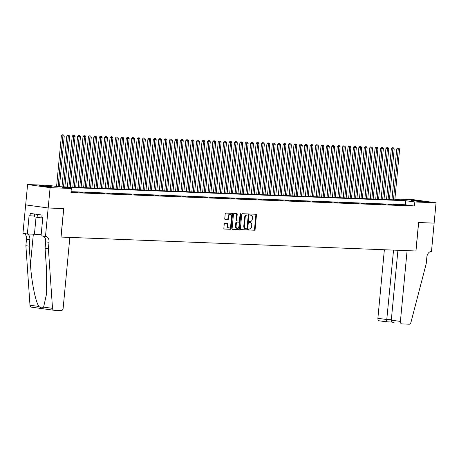 <?xml version="1.0" encoding="UTF-8"?>
<svg xmlns="http://www.w3.org/2000/svg" width="459" height="459" viewBox="0 0 459 459"><rect width="100%" height="100%" fill="white"/><g stroke="black" fill="none" stroke-linecap="round" stroke-linejoin="round"><path stroke-width="0.69" d="M248.537 229.425A0.562 0.373 97.8 0 0 248.853 229.999L254.498 230.217A0.803 0.528 97.8 0 0 255.101 229.443L256.461 215.07A0.803 0.528 97.8 0 0 256.007 214.25L250.362 214.032A0.562 0.373 97.8 0 0 250.258 215.151L250.987 215.179A2.57 1.698 97.8 0 1 251.096 215.185A2.57 1.698 97.8 0 1 252.444 217.801L252.335 218.995A2.57 1.698 97.8 0 1 250.39 221.485L249.662 221.456A0.562 0.373 97.8 0 0 249.558 222.575L250.287 222.604A2.57 1.698 97.8 0 1 250.396 222.609A2.57 1.698 97.8 0 1 251.744 225.226L251.63 226.419A2.57 1.698 97.8 0 1 249.69 228.909L248.962 228.88A0.562 0.373 97.8 0 0 248.537 229.425M41.138 185.723A6.38 0.31 -174.6 0 1 48.155 186.297A6.38 0.31 -174.6 0 1 52.234 186.974A6.38 0.31 -174.6 0 1 50.633 187.031A6.38 0.31 -174.6 0 1 43.616 186.452A6.38 0.31 -174.6 0 1 39.531 185.775A6.38 0.31 -174.6 0 1 41.138 185.723M413.008 200.319A6.38 0.31 -174.6 0 1 420.025 200.899A6.38 0.31 -174.6 0 1 424.11 201.57A6.38 0.31 -174.6 0 1 422.504 201.627A6.38 0.31 -174.6 0 1 415.487 201.048A6.38 0.31 -174.6 0 1 411.402 200.371A6.38 0.31 -174.6 0 1 413.008 200.319M224.847 223.407A0.803 0.528 97.8 0 0 224.239 224.181L223.854 228.215A0.803 0.528 97.8 0 0 224.313 229.035L230.579 229.282A0.803 0.528 97.8 0 0 231.181 228.502L232.541 214.135A0.803 0.528 97.8 0 0 232.088 213.315L225.822 213.068A0.803 0.528 97.8 0 0 225.214 213.842L224.755 218.713A0.803 0.528 97.8 0 0 225.208 219.534L227.893 219.637A0.803 0.528 97.8 0 0 228.496 218.863L228.725 216.447A2.146 1.417 97.8 0 1 230.441 214.376A2.146 1.417 97.8 0 1 231.566 216.556L230.67 226.017A2.146 1.417 97.8 0 1 228.961 228.089A2.146 1.417 97.8 0 1 227.83 225.908L227.98 224.331A0.803 0.528 97.8 0 0 227.526 223.51L224.847 223.407M434.157 223.137L418.66 222.529L415.969 250.998L407.099 250.648L400.409 321.415A2.456 1.618 97.8 0 0 401.694 323.905A2.456 1.618 97.8 0 0 401.797 323.916L409.181 324.209A2.456 1.618 97.8 0 0 410.931 322.413L426.227 263.644L426.841 257.138A5.726 3.781 -82.2 0 1 431.167 251.595L431.466 251.607L434.128 223.131L418.579 222.523L415.888 250.993L61.053 237.062L63.744 208.593L48.195 207.984L50.117 187.651L27.592 184.547L48.82 185.379L57.954 186.641L401.424 200.124L394.883 199.217M434.128 223.137L436.05 202.798L414.821 201.966L405.687 200.709L62.212 187.226L71.346 188.483L50.117 187.651M71.346 188.483L70.961 192.55L414.437 206.034L414.821 201.966M240.367 228.863A0.803 0.528 97.8 0 0 240.826 229.684L247.091 229.93A0.803 0.528 97.8 0 0 247.694 229.15L249.053 214.778A0.803 0.528 97.8 0 0 248.6 213.963L242.335 213.716A0.803 0.528 97.8 0 0 241.727 214.491L240.367 228.863M238.835 229.603L232.57 229.357A0.803 0.528 97.8 0 1 232.111 228.542L233.47 214.169A0.803 0.528 97.8 0 1 234.079 213.389L236.758 213.498A0.803 0.528 97.8 0 1 237.217 214.313L236.666 220.142A0.803 0.528 97.8 0 0 237.119 220.963L238.898 221.031A0.803 0.528 97.8 0 0 239.506 220.257L240.08 214.187A0.562 0.373 97.8 0 1 240.82 214.215L239.437 228.829A0.803 0.528 97.8 0 1 238.835 229.603L232.374 229.293M404.345 205.202L407.586 205.328L404.345 205.202M398.934 204.989L402.176 205.116L398.934 204.989M393.524 204.777L396.771 204.903L393.524 204.777M388.113 204.565L391.361 204.691L388.113 204.565M382.708 204.353L385.95 204.479L382.708 204.353M377.298 204.14L380.54 204.266L377.298 204.14M371.888 203.928L375.135 204.054L371.888 203.928M366.477 203.716L369.724 203.842L366.477 203.716M361.072 203.503L364.314 203.63L361.072 203.503M355.662 203.291L358.904 203.417L355.662 203.291M350.251 203.079L353.499 203.205L350.251 203.079M344.841 202.867L348.088 202.993L344.841 202.867M339.436 202.654L342.678 202.78L339.436 202.654M334.026 202.442L337.267 202.568L334.026 202.442M328.615 202.23L331.863 202.356L328.615 202.23M323.205 202.017L326.452 202.144L323.205 202.017M317.8 201.805L321.042 201.931L317.8 201.805M312.39 201.593L315.631 201.719L312.39 201.593M306.979 201.381L310.227 201.507L306.979 201.381M301.569 201.168L304.816 201.294L301.569 201.168M296.158 200.956L299.406 201.082L296.158 200.956M290.754 200.744L293.995 200.87L290.754 200.744M285.343 200.531L288.591 200.658L285.343 200.531M279.933 200.319L283.18 200.445L279.933 200.319M274.522 200.107L277.77 200.233L274.522 200.107M269.117 199.894L272.359 200.021L269.117 199.894M263.707 199.682L266.954 199.808L263.707 199.682M258.297 199.47L261.544 199.596L258.297 199.47M252.886 199.258L256.133 199.384L252.886 199.258M247.481 199.045L250.723 199.172L247.481 199.045M242.071 198.833L245.318 198.959L242.071 198.833M236.66 198.621L239.908 198.747L236.66 198.621M231.25 198.408L234.497 198.535L231.25 198.408M225.845 198.196L229.087 198.322L225.845 198.196M220.435 197.984L223.682 198.11L220.435 197.984M215.024 197.772L218.272 197.898L215.024 197.772M209.614 197.559L212.861 197.686L209.614 197.559M204.209 197.347L207.451 197.473L204.209 197.347M198.799 197.135L202.046 197.261L198.799 197.135M193.388 196.922L196.636 197.049L193.388 196.922M187.978 196.71L191.225 196.836L187.978 196.71M182.573 196.498L185.815 196.624L182.573 196.498M177.163 196.286L180.41 196.412L177.163 196.286M171.752 196.073L174.999 196.2L171.752 196.073M166.342 195.861L169.589 195.987L166.342 195.861M160.937 195.649L164.179 195.775L160.937 195.649M155.526 195.436L158.774 195.563L155.526 195.436M150.116 195.224L153.363 195.35L150.116 195.224M144.705 195.012L147.953 195.138L144.705 195.012M139.301 194.8L142.542 194.926L139.301 194.8M133.89 194.587L137.138 194.714L133.89 194.587M128.48 194.375L131.727 194.501L128.48 194.375M123.069 194.163L126.317 194.289L123.069 194.163M117.665 193.95L120.906 194.077L117.665 193.95M112.254 193.738L115.502 193.864L112.254 193.738M106.844 193.526L110.091 193.652L106.844 193.526M101.433 193.314L104.681 193.44L101.433 193.314M96.029 193.101L99.27 193.228L96.029 193.101M90.618 192.889L93.865 193.015L90.618 192.889M85.208 192.677L88.455 192.803L85.208 192.677M79.797 192.464L83.045 192.591L79.797 192.464M74.392 192.252L77.634 192.378L74.392 192.252M414.437 206.034L405.303 204.777L71.047 191.655M71.013 192L72.229 192.166L71.002 192.12M394.906 198.965L413.525 199.699L436.05 202.798M48.195 207.984L25.67 204.88L27.592 184.547M405.303 204.777L405.687 200.709M249.897 222.546A2.57 1.698 97.8 0 0 249.788 222.529A2.57 1.698 97.8 0 0 249.679 222.517L250.287 222.604M250.597 215.122A2.57 1.698 97.8 0 0 250.488 215.105A2.57 1.698 97.8 0 0 250.379 215.093L250.987 215.179M248.692 229.93L253.884 230.137A0.803 0.528 97.8 0 0 254.493 229.357L255.852 214.99A0.803 0.528 97.8 0 0 255.594 214.238M240.631 229.615L246.483 229.844A0.803 0.528 97.8 0 0 247.085 229.07L248.445 214.697A0.803 0.528 97.8 0 0 248.187 213.946M246.609 228.789A0.562 0.373 97.8 0 0 247.034 228.243L248.227 215.627A0.562 0.373 97.8 0 0 247.912 215.059L247.137 215.024A2.57 1.698 97.8 0 0 245.198 217.514L244.383 226.138A2.57 1.698 97.8 0 0 245.731 228.748A2.57 1.698 97.8 0 0 245.84 228.76L246.609 228.789M247.349 214.978A0.562 0.373 97.8 0 0 247.298 214.973L247.912 215.059M245.622 228.725L245.232 228.674A2.57 1.698 97.8 0 1 245.123 228.662A2.57 1.698 97.8 0 1 243.775 226.052L244.59 217.428A2.57 1.698 97.8 0 1 246.529 214.944L247.298 214.973M237.051 220.951L236.511 220.877A0.803 0.528 97.8 0 1 236.052 220.062L236.603 214.233A0.803 0.528 97.8 0 0 236.345 213.481M238.227 229.523A0.803 0.528 97.8 0 0 238.829 228.743L240.212 214.135A0.562 0.373 97.8 0 0 240.189 213.848M236.092 226.189A2.146 1.417 97.8 0 0 237.217 228.375A2.146 1.417 97.8 0 0 238.932 226.304L239.248 222.971A0.803 0.528 97.8 0 0 238.789 222.15L237.01 222.081A0.803 0.528 97.8 0 0 236.408 222.856L236.092 226.189L235.484 226.109A2.146 1.417 97.8 0 0 236.609 228.289L237.217 228.375M238.25 222.076A0.803 0.528 97.8 0 0 238.181 222.064L238.789 222.15M235.484 226.109L235.8 222.776A0.803 0.528 97.8 0 1 236.402 221.995L238.181 222.064M228.961 228.089L228.352 228.008A2.146 1.417 97.8 0 1 227.222 225.822L227.371 224.244A0.803 0.528 97.8 0 0 227.113 223.493M230.441 214.376L229.833 214.29A2.146 1.417 97.8 0 0 228.117 216.361L228.725 216.447M225.013 219.465L227.285 219.557A0.803 0.528 97.8 0 0 227.888 218.777L228.117 216.361M224.118 228.966L229.97 229.196A0.803 0.528 97.8 0 0 230.573 228.421L231.933 214.049A0.803 0.528 97.8 0 0 231.675 213.297M394.82 199.86L399.611 149.198L396.737 148.934L391.934 199.751M398.309 148.045L397.695 147.959L398.309 148.045L398.257 149.146L393.466 199.808M398.848 148.062L399.611 149.198M396.737 148.934L397.695 147.959M34.574 214.02L34.305 216.872L42.733 218.134M37.374 214.405L37.076 217.543M384.361 249.753L377.883 318.311L386.983 319.562L391.343 319.734M393.547 250.115L386.547 321.816L391.057 322L391.355 320.766M397.913 250.287L391.303 320.158L400.409 321.415M386.547 321.816L379.272 320.812A2.456 1.618 -82.2 0 1 379.168 320.807A2.456 1.618 -82.2 0 1 377.883 318.311M394.522 322.912C392.456 322.568 391.384 321.65 391.303 320.158M391.039 321.994L392.422 322.184L391.051 322M69.843 237.406L63.153 308.173A2.456 1.618 97.8 0 1 61.299 310.548L53.915 310.261A2.456 1.618 97.8 0 1 53.812 310.25A2.456 1.618 97.8 0 1 52.515 308.345L48.407 248.812L49.021 242.306A5.726 3.781 97.8 0 0 46.015 236.488A5.726 3.781 97.8 0 0 45.774 236.465L45.475 236.454L48.166 207.984L63.663 208.593L60.972 237.062L69.843 237.406M53.709 310.232L31.39 307.157A2.456 1.618 -82.2 0 1 31.287 307.146A2.456 1.618 -82.2 0 1 29.99 305.241L25.882 245.708L29.215 246.167L30.472 264.424C31.516 281.849 35.498 301.701 38.9 306.469C40.753 308.035 42.326 308.253 43.611 307.117L46.325 294.896L46.33 266.61L45.074 248.353L45.688 241.847A5.726 3.781 97.8 0 0 43.123 236.127M45.074 248.353L48.407 248.812M25.882 245.708L26.496 239.202A5.726 3.781 97.8 0 0 23.931 233.488M27.265 233.947A5.726 3.781 97.8 0 1 29.829 239.661L29.215 246.167M48.166 207.984L25.641 204.88L22.95 233.35L27.362 233.958L29.083 215.736L34.385 216.04M45.475 236.454L41.063 235.846L42.785 217.623L41.809 217.491L42.039 215.053L30.288 213.429L30.059 215.873M27.362 233.958L34.425 234.233A9.203 0.448 -174.6 0 1 41.167 234.721M389.41 199.648L394.201 148.986L391.326 148.722L386.524 199.539M392.898 147.832L392.29 147.746L392.898 147.832L392.847 148.934L388.062 199.596M393.438 147.85L394.201 148.986M391.326 148.722L392.29 147.746M383.999 199.436L388.79 148.773L385.916 148.509L381.113 199.326M387.488 147.62L386.88 147.534L387.488 147.62L387.436 148.722L382.651 199.384M388.027 147.637L388.79 148.773M385.916 148.509L386.88 147.534M378.595 199.223L383.38 148.561L380.505 148.297L375.703 199.114M382.077 147.402L381.469 147.322L382.077 147.402L382.031 148.509L377.241 199.172M382.622 147.425L383.38 148.561M380.505 148.297L381.469 147.322M373.184 199.011L377.975 148.349L375.101 148.085L370.298 198.902M376.673 147.19L376.059 147.109L376.673 147.19L376.621 148.297L371.83 198.959M377.212 147.213L377.975 148.349M375.101 148.085L376.059 147.109M367.774 198.799L372.565 148.137L369.69 147.873L364.888 198.69M371.262 146.978L370.654 146.897L371.262 146.978L371.211 148.085L366.425 198.747M371.801 147L372.565 148.137M369.69 147.873L370.654 146.897M362.363 198.586L367.154 147.924L364.28 147.66L359.477 198.477M365.852 146.765L365.244 146.685L365.852 146.765L365.8 147.873L361.015 198.535M366.391 146.788L367.154 147.924M364.28 147.66L365.244 146.685M356.959 198.374L361.744 147.712L358.869 147.448L354.067 198.265M360.441 146.553L359.833 146.473L360.441 146.553L360.395 147.66L355.605 198.322M360.986 146.576L361.744 147.712M358.869 147.448L359.833 146.473M351.548 198.162L356.339 147.5L353.464 147.236L348.662 198.053M355.036 146.341L354.423 146.26L355.036 146.341L354.985 147.448L350.194 198.11M355.576 146.364L356.339 147.5M353.464 147.236L354.423 146.26M346.138 197.949L350.928 147.287L348.054 147.023L343.252 197.835M349.626 146.128L349.018 146.048L349.626 146.128L349.574 147.236L344.789 197.898M350.165 146.151L350.928 147.287M348.054 147.023L349.018 146.048M340.727 197.737L345.518 147.075L342.644 146.811L337.841 197.622M344.216 145.916L343.607 145.836L344.216 145.916L344.164 147.023L339.379 197.686M344.755 145.939L345.518 147.075M342.644 146.811L343.607 145.836M335.322 197.525L340.108 146.863L337.233 146.599L332.431 197.41M338.805 145.704L338.197 145.623L338.805 145.704L338.759 146.811L333.968 197.473M339.35 145.727L340.108 146.863M337.233 146.599L338.197 145.623M329.912 197.313L334.703 146.65L331.828 146.387L327.026 197.198M333.4 145.492L332.786 145.411L333.4 145.492L333.349 146.599L328.558 197.261M333.94 145.514L334.703 146.65M331.828 146.387L332.786 145.411M324.502 197.1L329.292 146.438L326.418 146.174L321.616 196.986M327.99 145.279L327.382 145.199L327.99 145.279L327.938 146.387L323.153 197.049M328.529 145.302L329.292 146.438M326.418 146.174L327.382 145.199M319.091 196.888L323.882 146.226L321.007 145.962L316.205 196.773M322.579 145.067L321.971 144.987L322.579 145.067L322.528 146.174L317.743 196.836M323.119 145.09L323.882 146.226M321.007 145.962L321.971 144.987M313.686 196.676L318.471 146.014L315.597 145.75L310.795 196.561M317.169 144.855L316.561 144.774L317.169 144.855L317.123 145.962L312.332 196.624M317.714 144.878L318.471 146.014M315.597 145.75L316.561 144.774M308.276 196.463L313.067 145.801L310.192 145.537L305.39 196.349M311.759 144.642L311.15 144.562L311.759 144.642L311.713 145.75L306.922 196.412M312.304 144.665L313.067 145.801M310.192 145.537L311.15 144.562M302.865 196.251L307.656 145.589L304.782 145.325L299.979 196.136M306.354 144.43L305.746 144.35L306.354 144.43L306.302 145.537L301.517 196.2M306.893 144.453L307.656 145.589M304.782 145.325L305.746 144.35M297.455 196.039L302.246 145.377L299.371 145.113L294.569 195.924M300.943 144.218L300.335 144.137L300.943 144.218L300.892 145.325L296.107 195.987M301.483 144.241L302.246 145.377M299.371 145.113L300.335 144.137M292.05 195.827L296.835 145.164L293.961 144.901L289.159 195.712M295.533 144.006L294.925 143.925L295.533 144.006L295.487 145.113L290.696 195.775M296.078 144.028L296.835 145.164M293.961 144.901L294.925 143.925M286.64 195.614L291.431 144.952L288.556 144.688L283.754 195.5M290.122 143.793L289.514 143.713L290.122 143.793L290.077 144.901L285.286 195.563M290.667 143.816L291.431 144.952M288.556 144.688L289.514 143.713M281.229 195.402L286.02 144.74L283.146 144.476L278.343 195.287M284.718 143.581L284.11 143.501L284.718 143.581L284.666 144.688L279.875 195.35M285.257 143.604L286.02 144.74M283.146 144.476L284.11 143.501M275.819 195.19L280.61 144.528L277.735 144.264L272.933 195.075M279.307 143.369L278.699 143.288L279.307 143.369L279.256 144.476L274.471 195.138M279.847 143.392L280.61 144.528M277.735 144.264L278.699 143.288M270.414 194.977L275.199 144.315L272.325 144.051L267.522 194.863M273.897 143.156L273.289 143.076L273.897 143.156L273.851 144.264L269.06 194.926M274.442 143.179L275.199 144.315M272.325 144.051L273.289 143.076M265.004 194.765L269.794 144.103L266.92 143.839L262.118 194.65M268.486 142.944L267.878 142.864L268.486 142.944L268.44 144.051L263.65 194.714M269.031 142.967L269.794 144.103M266.92 143.839L267.878 142.864M259.593 194.553L264.384 143.891L261.51 143.627L256.707 194.438M263.082 142.732L262.473 142.651L263.082 142.732L263.03 143.839L258.239 194.501M263.621 142.755L264.384 143.891M261.51 143.627L262.473 142.651M254.183 194.341L258.974 143.678L256.099 143.415L251.297 194.226M257.671 142.519L257.063 142.439L257.671 142.519L257.619 143.627L252.834 194.289M258.21 142.542L258.974 143.678M256.099 143.415L257.063 142.439M248.778 194.128L253.563 143.466L250.689 143.202L245.886 194.014M252.261 142.307L251.652 142.227L252.261 142.307L252.215 143.415L247.424 194.077M252.8 142.33L253.563 143.466M250.689 143.202L251.652 142.227M243.368 193.916L248.158 143.254L245.284 142.99L240.482 193.801M246.85 142.095L246.242 142.015L246.85 142.095L246.804 143.202L242.013 193.864M247.395 142.118L248.158 143.254M245.284 142.99L246.242 142.015M237.957 193.704L242.748 143.042L239.873 142.778L235.071 193.589M241.445 141.883L240.837 141.802L241.445 141.883L241.394 142.99L236.603 193.652M241.985 141.906L242.748 143.042M239.873 142.778L240.837 141.802M232.547 193.491L237.337 142.829L234.463 142.565L229.661 193.377M236.035 141.67L235.427 141.59L236.035 141.67L235.983 142.778L231.198 193.44M236.574 141.693L237.337 142.829M234.463 142.565L235.427 141.59M227.142 193.279L231.927 142.617L229.052 142.353L224.25 193.164M230.625 141.458L230.016 141.378L230.625 141.458L230.579 142.565L225.788 193.228M231.164 141.481L231.927 142.617M229.052 142.353L230.016 141.378M221.731 193.067L226.522 142.405L223.648 142.141L218.84 192.952M225.214 141.246L224.606 141.165L225.214 141.246L225.168 142.353L220.377 193.015M225.759 141.269L226.522 142.405M223.648 142.141L224.606 141.165M216.321 192.855L221.112 142.192L218.237 141.929L213.435 192.74M219.809 141.033L219.201 140.953L219.809 141.033L219.758 142.141L214.967 192.803M220.349 141.056L221.112 142.192M218.237 141.929L219.201 140.953M210.911 192.642L215.701 141.98L212.827 141.716L208.025 192.528M214.399 140.821L213.791 140.741L214.399 140.821L214.347 141.929L209.562 192.591M214.938 140.844L215.701 141.98M212.827 141.716L213.791 140.741M205.506 192.43L210.291 141.768L207.416 141.504L202.614 192.315M208.988 140.609L208.38 140.529L208.988 140.609L208.943 141.716L204.152 192.378M209.528 140.632L210.291 141.768M207.416 141.504L208.38 140.529M200.095 192.218L204.886 141.556L202.012 141.292L197.204 192.103M203.578 140.397L202.97 140.316L203.578 140.397L203.532 141.504L198.741 192.166M204.123 140.42L204.886 141.556M202.012 141.292L202.97 140.316M194.685 192.005L199.476 141.343L196.601 141.079L191.799 191.891M198.173 140.184L197.565 140.104L198.173 140.184L198.122 141.292L193.331 191.954M198.713 140.207L199.476 141.343M196.601 141.079L197.565 140.104M189.274 191.793L194.065 141.131L191.191 140.867L186.388 191.678M192.763 139.972L192.155 139.892L192.763 139.972L192.711 141.079L187.926 191.742M193.302 139.995L194.065 141.131M191.191 140.867L192.155 139.892M183.87 191.581L188.655 140.919L185.78 140.655L180.978 191.466M187.352 139.76L186.744 139.679L187.352 139.76L187.306 140.867L182.516 191.529M187.892 139.783L188.655 140.919M185.78 140.655L186.744 139.679M178.459 191.369L183.25 140.706L180.376 140.443L175.567 191.254M181.942 139.547L181.334 139.467L181.942 139.547L181.896 140.655L177.105 191.317M182.487 139.57L183.25 140.706M180.376 140.443L181.334 139.467M173.049 191.156L177.84 140.494L174.965 140.23L170.163 191.042M176.537 139.335L175.929 139.255L176.537 139.335L176.486 140.443L171.695 191.105M177.076 139.358L177.84 140.494M174.965 140.23L175.929 139.255M167.638 190.944L172.429 140.282L169.555 140.018L164.752 190.829M171.127 139.123L170.518 139.043L171.127 139.123L171.075 140.23L166.29 190.892M171.666 139.146L172.429 140.282M169.555 140.018L170.518 139.043M162.234 190.732L167.019 140.07L164.144 139.806L159.342 190.617M165.716 138.911L165.108 138.83L165.716 138.911L165.67 140.018L160.879 190.68M166.256 138.934L167.019 140.07M164.144 139.806L165.108 138.83M156.823 190.519L161.614 139.857L158.739 139.593L153.931 190.405M160.306 138.698L159.698 138.618L160.306 138.698L160.26 139.806L155.469 190.468M160.851 138.721L161.614 139.857M158.739 139.593L159.698 138.618M151.413 190.307L156.203 139.645L153.329 139.381L148.527 190.192M154.901 138.486L154.293 138.406L154.901 138.486L154.849 139.593L150.059 190.256M155.44 138.509L156.203 139.645M153.329 139.381L154.293 138.406M146.002 190.095L150.793 139.433L147.918 139.169L143.116 189.98M149.491 138.274L148.882 138.193L149.491 138.274L149.439 139.381L144.654 190.043M150.03 138.297L150.793 139.433M147.918 139.169L148.882 138.193M140.597 189.883L145.383 139.22L142.508 138.957L137.706 189.768M144.08 138.061L143.472 137.981L144.08 138.061L144.034 139.169L139.243 189.831M144.619 138.084L145.383 139.22M142.508 138.957L143.472 137.981M135.187 189.67L139.978 139.008L137.103 138.744L132.295 189.556M138.67 137.849L138.061 137.769L138.67 137.849L138.624 138.957L133.833 189.619M139.215 137.872L139.978 139.008M137.103 138.744L138.061 137.769M129.777 189.458L134.567 138.796L131.693 138.532L126.891 189.343M133.265 137.637L132.657 137.557L133.265 137.637L133.213 138.744L128.422 189.406M133.804 137.66L134.567 138.796M131.693 138.532L132.657 137.557M124.366 189.246L129.157 138.584L126.282 138.32L121.48 189.131M127.854 137.425L127.246 137.344L127.854 137.425L127.803 138.532L123.018 189.194M128.394 137.448L129.157 138.584M126.282 138.32L127.246 137.344M118.961 189.033L123.746 138.371L120.872 138.107L116.07 188.919M122.444 137.212L121.836 137.132L122.444 137.212L122.398 138.32L117.607 188.982M122.983 137.235L123.746 138.371M120.872 138.107L121.836 137.132M113.551 188.821L118.342 138.159L115.467 137.895L110.659 188.706M117.034 137L116.425 136.92L117.034 137L116.988 138.107L112.197 188.769M117.579 137.023L118.342 138.159M115.467 137.895L116.425 136.92M108.14 188.609L112.931 137.947L110.057 137.683L105.254 188.494M111.629 136.788L111.021 136.707L111.629 136.788L111.577 137.895L106.786 188.557M112.168 136.811L112.931 137.947M110.057 137.683L111.021 136.707M102.73 188.397L107.521 137.734L104.646 137.47L99.844 188.282M106.218 136.575L105.61 136.495L106.218 136.575L106.167 137.683L101.382 188.345M106.758 136.598L107.521 137.734M104.646 137.47L105.61 136.495M97.325 188.184L102.11 137.522L99.236 137.258L94.434 188.07M100.808 136.363L100.2 136.283L100.808 136.363L100.762 137.47L95.971 188.133M101.347 136.386L102.11 137.522M99.236 137.258L100.2 136.283M91.915 187.972L96.706 137.31L93.831 137.046L89.023 187.857M95.397 136.151L94.789 136.071L95.397 136.151L95.352 137.258L90.561 187.92M95.942 136.174L96.706 137.31M93.831 137.046L94.789 136.071M86.504 187.76L91.295 137.098L88.421 136.834L83.618 187.645M89.993 135.939L89.385 135.858L89.993 135.939L89.941 137.046L85.15 187.708M90.532 135.962L91.295 137.098M88.421 136.834L89.385 135.858M81.094 187.547L85.885 136.885L83.01 136.621L78.208 187.433M84.582 135.726L83.974 135.646L84.582 135.726L84.531 136.834L79.746 187.496M85.122 135.749L85.885 136.885M83.01 136.621L83.974 135.646M75.689 187.335L80.474 136.673L77.6 136.409L72.797 187.22M79.172 135.514L78.564 135.428L79.172 135.514L79.126 136.621L74.335 187.283M79.711 135.537L80.474 136.673M77.6 136.409L78.564 135.428M70.279 187.123L75.069 136.461L72.195 136.197L67.387 187.008M73.761 135.302L73.153 135.216L73.761 135.302L73.715 136.409L68.925 187.071M74.306 135.325L75.069 136.461M72.195 136.197L73.153 135.216M64.868 186.911L69.659 136.248L66.784 135.984L61.982 186.796M68.357 135.089L67.748 135.003L68.357 135.089L68.305 136.197L63.514 186.859M68.896 135.112L69.659 136.248M66.784 135.984L67.748 135.003M59.458 186.698L64.249 136.036L61.374 135.772L56.583 186.452M62.946 134.877L62.338 134.791L62.946 134.877L62.894 135.984L58.109 186.647M63.485 134.9L64.249 136.036M61.374 135.772L62.338 134.791M255.852 214.99L256.461 215.07M254.493 229.357L255.101 229.443M253.884 230.137L254.498 230.217M248.445 214.697L249.053 214.778M247.085 229.07L247.694 229.15M246.483 229.844L247.091 229.93M246.529 214.944L247.137 215.024M244.59 217.428L245.198 217.514M243.775 226.052L244.383 226.138M236.603 214.233L237.217 214.313M236.052 220.062L236.666 220.142M240.212 214.135L240.82 214.215M238.829 228.743L239.437 228.829M236.402 221.995L237.01 222.081M235.8 222.776L236.408 222.856M227.371 224.244L227.98 224.331M227.222 225.822L227.83 225.908M227.888 218.777L228.496 218.863M227.285 219.557L227.893 219.637M231.933 214.049L232.541 214.135M230.573 228.421L231.181 228.502M229.97 229.196L230.579 229.282M45.688 241.847L49.021 242.306M29.829 239.661L26.496 239.202M29.99 305.241L38.9 306.469M43.611 307.117L52.515 308.345M30.472 264.424L33.329 234.193M36.026 217.291L34.425 234.233M249.788 222.529L250.396 222.609M250.488 215.105L251.096 215.185M247.326 214.973L247.935 215.059M245.123 228.662L245.731 228.748M236.477 220.877L237.085 220.963M238.215 222.07L238.823 222.156M386.564 321.822L379.168 320.807M31.287 307.146L53.812 310.25"/></g></svg>
